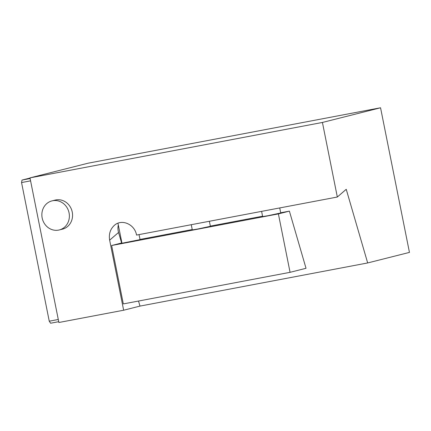 <?xml version="1.0" encoding="UTF-8"?>
<svg xmlns="http://www.w3.org/2000/svg" width="431" height="431" viewBox="0 0 431 431"><rect width="100%" height="100%" fill="white"/><g stroke="black" fill="none" stroke-linecap="round" stroke-linejoin="round"><path stroke-width="0.65" d="M121.617 242.987L118.552 232.449A14.983 13.318 49.1 0 1 118.32 225.02M139.989 306.096L367.67 262.948L409.45 252.399L380.551 107.777L322.426 122.452L337.328 197.021L136.541 235.073C134.747 224.195 121.617 218.533 114.247 225.456C110.201 229.276 108.666 234.178 109.646 240.169L123.643 310.223L139.989 306.096L138.518 301.043M367.67 262.948L346.233 189.301L337.328 197.021M140.005 239.442L192.231 229.545M210.35 226.108L262.571 216.211M280.689 212.779L289.39 211.131L306.026 268.292L290.068 272.322L123.314 303.92L111.64 245.508L278.394 213.905L290.068 272.322M322.426 122.452L29.987 177.868L58.885 322.49L123.643 310.223M59.284 229.955L62.473 229.152A14.983 13.684 -104.2 0 0 72.166 211.675A14.983 13.684 -104.2 0 0 55.868 199.936A14.983 13.684 -104.2 0 0 55.136 200.097L51.952 200.9A14.983 13.684 -104.2 0 0 42.351 218.776A14.983 13.684 -104.2 0 0 59.284 229.955A14.983 13.684 -104.2 0 0 68.982 212.478A14.983 13.684 -104.2 0 0 52.684 200.738A14.983 13.684 -104.2 0 0 51.952 200.9M380.551 107.777L88.118 163.193L29.987 177.868M191.262 224.702L192.301 229.917L197.705 229.028L210.387 226.302L209.38 221.27M261.606 211.373L262.646 216.588L268.044 215.699L280.726 212.973L279.724 207.941M30.025 178.046L22.008 180.072L21.55 182.561L49.253 321.192L50.616 323.223L58.724 321.688M30.122 178.531L22.008 180.072M58.287 319.479L49.253 321.192M21.55 182.561L30.585 180.848M117.959 223.22L121.962 243.246L140.043 239.631L139.041 234.599M121.898 242.917L111.64 245.508M289.39 211.131L278.394 213.905M118.552 232.449L109.646 240.169"/></g></svg>
